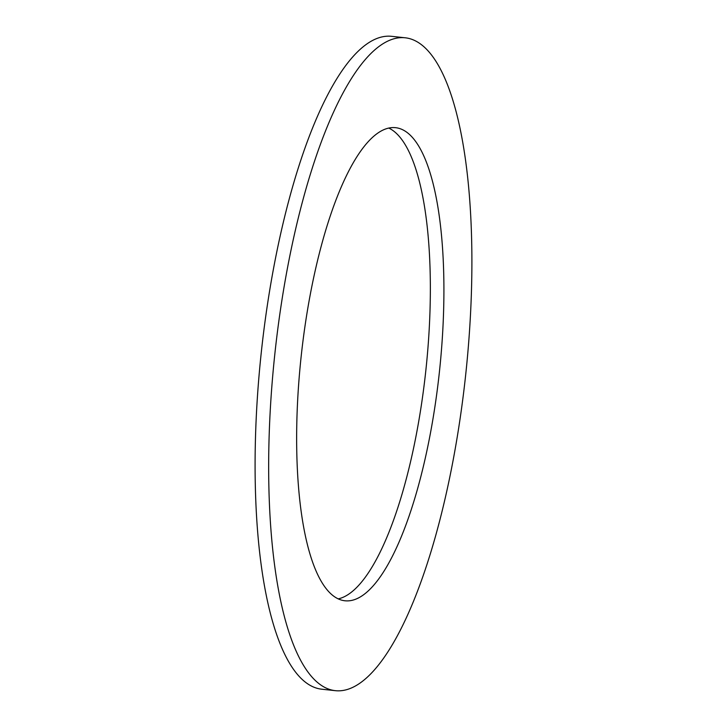 <?xml version="1.0" encoding="UTF-8"?>
<svg xmlns="http://www.w3.org/2000/svg" width="727" height="727" viewBox="0 0 727 727"><rect width="100%" height="100%" fill="white"/><g stroke="black" fill="none" stroke-linecap="round" stroke-linejoin="round"><path stroke-width="1.09" d="M338.164 598.894A237.902 69.556 96.1 0 0 425.868 370.216A237.902 69.556 96.1 0 0 388.827 128.106M395.979 127.725A237.902 69.556 -83.9 0 1 439.39 372.088A237.902 69.556 -83.9 0 1 344.834 600.766A237.902 69.556 -83.9 0 1 301.123 356.784A237.902 69.556 -83.9 0 1 395.733 127.698A237.902 69.556 -83.9 0 1 395.979 127.725M335.156 690.65L321.588 689.187A328.304 95.991 -83.9 0 1 261.275 352.504A328.304 95.991 -83.9 0 1 391.835 36.35L405.402 37.813A328.304 95.991 96.1 0 0 274.842 353.958A328.304 95.991 96.1 0 0 335.156 690.65A328.304 95.991 96.1 0 0 465.653 375.068A328.304 95.991 96.1 0 0 405.739 37.849A328.304 95.991 96.1 0 0 405.402 37.813"/></g></svg>
